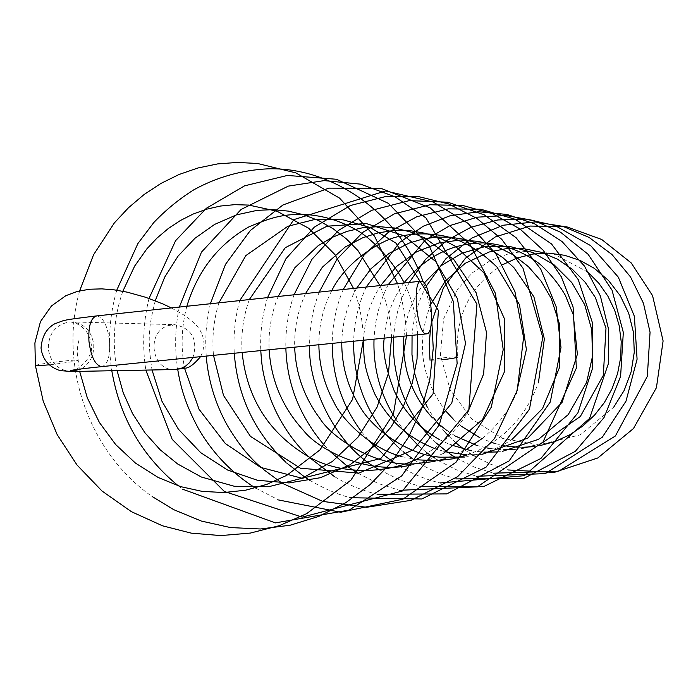 <?xml version="1.0" encoding="UTF-8"?>
<svg xmlns="http://www.w3.org/2000/svg" width="698" height="698" viewBox="0 0 698 698"><rect width="100%" height="100%" fill="white"/><g stroke="black" fill="none" stroke-linecap="round" stroke-linejoin="round"><path stroke-width="0.52" stroke-dasharray="3.49 2.62" d="M440.979 359.88L430.029 360.255C430.945 359.618 435.421 358.807 443.457 357.812C451.719 356.896 456.396 356.652 457.478 357.062M71.624 371.502C58.458 370.603 50.692 363.126 48.31 349.061C48.363 334.01 55.203 325.006 68.805 322.048L71.231 321.926C83.943 323.191 91.447 330.669 93.724 344.358C94.169 355.334 89.99 363.518 81.177 368.902M97.127 315.897C103.478 317.642 107.614 326.123 109.534 341.348C110.293 355.762 107.867 364.164 102.257 366.555M35.406 365.612L35.389 365.464C37.84 364.513 45.85 363.213 59.4 361.555C71.379 360.203 77.539 359.802 77.853 360.36C75.515 361.294 67.514 362.594 53.842 364.277L49.226 364.792M175.006 369.539C151.3 371.388 145.646 331.314 168.759 325.504L174.64 324.657C191.941 328.33 198.066 339.245 193.014 357.42M70.332 321.883L74.616 322.851C84.1 326.524 89.632 333.635 91.211 344.175C94.771 358.249 74.599 371.903 74.023 369.896M406.515 335.886L405.791 324.457L403.802 309.371L400.652 294.573L397.546 283.711M79.651 290.83C58.615 365.377 88.567 452.26 152.112 496.487M431.626 317.634C428.406 299.032 425.579 287.131 423.128 281.922M116.741 290.22C109.246 316.587 107.597 343.425 111.811 370.734M178.409 485.913L182.736 489.237M149.014 298.439C143.195 322.04 142.139 345.929 145.838 370.097M179.316 307.068C175.032 327.694 174.5 348.476 177.711 369.408M255.363 487.981L278.65 499.977M210.36 303.743L208.083 314.763L206.215 329.692L205.701 340.99L206.198 356.085M261.567 467.808L263.355 469.361M239.719 300.602C235.034 317.756 233.219 335.31 234.284 353.258M285.77 462.155L286.895 463.184M304.851 477.144L305.323 477.449M309.895 480.355C324.247 488.775 337.788 494.568 350.509 497.718M267.561 297.618C262.291 314.815 260.031 332.466 260.782 350.579M308.717 456.824L309.423 457.487M334.682 476.769L343.329 481.646L355.299 487.213L367.698 491.68L377.225 494.289M294.015 294.792C288.152 312.023 285.43 329.779 285.857 348.058M324.282 445.298L330.163 451.527M347.395 466.281L347.979 466.718M357.891 473.279L378.063 483.452L399.474 490.319M319.204 292.096C312.687 309.293 309.493 327.144 309.624 345.658M379.843 469.981L399.483 479.849L420.388 486.532M343.215 289.522C336.131 306.431 332.457 324.378 332.196 343.381M361.904 432.21L368.762 440.455M384.868 455.777L385.846 456.562M394.204 462.722C408.321 472.293 423.66 479.037 440.211 482.964M366.188 287.061C358.388 304.241 354.2 322.293 353.642 341.217M385.68 434.025L386.352 434.828M397.04 446.153L403.339 451.763M414.289 460.008L425.553 466.866L434.418 471.263L443.596 474.998L456.239 478.898M388.175 284.714C379.625 301.815 374.913 319.972 374.023 339.167M396.054 419.542L403.217 429.488M418.434 445.752L426.748 452.679M434.112 457.923L436.983 459.773M438.292 460.584L456.789 469.946L476.594 476.28M409.255 282.454L402.51 296.746L397.677 311.308L395.391 321.49L393.489 337.204M428.982 435.857L436.337 443.099M447.854 452.426L449.66 453.709M456.361 458.054L474.343 467.102L493.495 473.2M426.173 286.276C418.198 301.58 413.495 317.93 412.064 335.328M427.211 406.995L434.339 418.66M438.606 424.515L445.202 432.359M448.805 436.163L456.274 443.134M465.051 450.044L469.239 452.932M473.506 455.62L490.424 464.135L508.362 469.981M431.233 323.567L430.649 327.135M70.55 321.9L174.64 324.657L172.319 325.364M200.579 356.652L202.76 352.028L204.113 343.512L202.499 335.153L199.785 329.753L196.688 325.643L190.222 319.579L183.443 314.772L171.35 307.923M78.83 340.633L77.583 346.06L77.286 353.197L79.642 371.345M363.344 340.24C363.047 322.101 359.767 304.825 353.52 288.422M122.839 291.249C113.861 316.918 111.95 343.381 117.098 370.638M391.517 337.404C390.775 319.134 386.919 301.859 379.93 285.595M155.244 300.759C149.904 323.191 146.571 334.918 152.033 369.975M417.657 334.761C416.497 316.351 412.047 299.093 404.325 282.978M186.855 306.256C181.454 326.83 180.686 347.499 184.56 368.274M218.919 302.827C213.675 319.789 211.869 337.3 213.492 355.352M249.317 299.573C243.262 316.613 240.862 334.246 242.119 352.464M424.436 454.738C442.157 444.329 456.553 430.291 467.634 412.631M278.162 296.484C271.295 313.454 268.276 331.201 269.123 349.742M411.017 465.104L427.804 460.418L443.719 453.255M305.541 293.553C297.863 310.401 294.233 328.269 294.669 347.168M412.666 463.961L413.19 463.952M434.566 461.457L437.428 460.793M444.277 458.9L467.913 448.421M482.44 438.318C497.107 426.26 508.371 411.427 516.215 393.82M331.698 290.752C323.122 307.495 318.838 325.486 318.864 344.725M401.769 456.571L416.75 459.764M435.569 460.759L437.533 460.68M467.023 455.035C501.74 442.349 525.559 418.137 538.481 382.408M356.713 288.082C347.22 304.703 342.238 322.816 341.776 342.413M464.807 457.042C481.917 454.887 497.709 448.954 512.192 439.243M380.698 285.508C370.219 301.929 364.504 320.173 363.562 340.223M434.287 448.378L444.914 451.719M467.137 454.921L482.03 454.381M403.802 283.039C392.25 299.294 385.732 317.66 384.275 338.129M439.426 439.592L450.07 444.67M471.403 450.803L483.958 452.173M496.836 451.972L502.385 451.37M424.227 283.048C412.623 298.561 405.887 316.264 404.002 336.139M432.411 417.84L439.4 424.576M447.174 430.753L455.585 436.189M476.551 445.341L487.413 448.02M491.156 448.648L503.851 449.713M515.168 449.285L521.615 448.465M534.092 445.621L542.416 442.759M430.867 304.302C415.877 342.02 420.763 377.496 445.507 410.729M453.709 419.594L461.256 426.181M479.98 437.794L491.689 442.462M495.885 443.727L506.879 446.118M518.108 447.226L522.645 447.296M532.469 446.737L539.894 445.638M587.873 272.124L553.549 253.845L532.068 250.73L510.561 253.06L490.249 260.572L472.241 272.901L457.522 289.382L443.553 318.995L440.412 355.073L450.262 390.025L471.909 419.105L502.56 438.396L538.394 444.975L580.117 434.88L613.621 407.327M502.708 264.673C469.859 285.639 454.782 316.447 457.487 357.106M41.086 348.59L41.042 348.032"/><path stroke-width="1.05" d="M457.478 357.062L457.487 357.106C456.605 357.734 452.13 358.545 444.059 359.54L440.979 359.88M421.496 281.181C430.788 280.858 435.857 334.499 426.478 333.88L426.304 333.88C417.003 335.066 411.707 280.16 421.217 281.172L421.496 281.181M102.257 366.555L101.55 366.625C95.155 365.194 90.958 356.704 88.943 341.165C88.236 326.088 90.827 317.669 96.734 315.906L97.127 315.897M81.177 368.902L71.624 371.502L175.006 369.539L181.201 368.343L185.616 366.066L189.428 362.751L193.014 357.42M49.226 364.792C39.882 365.743 35.266 365.97 35.389 365.464L34.9 342.954L40.467 321.586L51.478 305.951L65.891 295.664L77.513 291.354L89.649 289.234L101.925 288.876L114.393 289.888L127.211 292.157L145.646 297.278L163.044 304.005L171.35 307.923M41.086 348.59C42.779 359.802 49.139 367.139 60.176 370.621L71.624 371.502M74.023 369.896L71.161 370.516C69.861 370.76 69.085 370.045 101.795 366.616L426.478 333.88M35.406 365.612L43.197 401.149L57.219 434.714L77.05 465.051L102.048 491.043L131.433 511.695L162.512 525.803L191.217 533.141L220.743 535.584L250.329 533.08L279.235 525.699L306.701 513.632L350.911 480.145L393.489 413.696L406.515 335.886M397.546 283.711L374.556 236.221L339.568 198.127L295.873 172.895L257.658 163.507L237.582 162.416L217.584 163.917L197.97 167.974L179.011 174.509L160.968 183.417L144.085 194.533L128.58 207.655L114.359 222.906L93.541 254.796L79.651 290.83M152.112 496.487L173.837 509.706L201.382 521.074L230.584 527.575L260.467 528.979L290.159 525.219L318.82 516.398L345.685 502.769L370.019 484.682L391.15 462.643L408.487 437.227L421.522 409.159L429.846 379.232L433.24 348.372L431.626 317.634M423.128 281.922C399.928 212.724 331.376 166.63 267.613 168.846C241.525 170.172 216.973 177.135 193.957 189.725C179.264 198.939 165.871 209.889 153.769 222.557L137.89 243.558L116.741 290.22M111.811 370.734C119.847 417.701 142.043 456.091 178.409 485.913M182.736 489.237L275.413 522.889L349.227 510.081L401.655 475.931L439.234 424.916L457.138 363.632L453.299 301.396L429.253 245.827L388.437 203.362L336.427 179.255L287.393 175.451L244.597 185.825L206.407 208.24L175.582 240.697L149.014 298.439M145.838 370.097L172.162 439.33L224.337 491.453L302.121 517.148L402.345 491.008L468.847 409.682L476.935 304.241L425.937 217.933L395.068 196.784L360.482 184.132L324.177 180.608L288.291 186.122L241.089 209.461L201.46 252.144L179.316 307.068M177.711 369.408C180.206 384.301 184.115 402.345 199.026 429.663C213.23 453.726 232.006 473.165 255.363 487.981M278.65 499.977L340.703 512.245L402.903 499.183L455.995 462.259L491.313 407.161L503.214 349.637L495.449 293.43L469.937 244.221L430.169 207.847L381.108 188.39L328.863 188.128L282.899 205.011L250.277 230.558L225.533 264.298L210.36 303.743M206.198 356.085C208.266 380.506 215.202 403.427 227.007 424.855C237.835 443.309 249.352 457.626 261.567 467.808M263.355 469.361L281.809 483.025M282.201 483.269L322.668 501.373L366.572 507.298L411.017 500.335L457.679 476.594L494.446 438.597L517.227 390.452L523.57 337.544L514.941 291.668L495.938 253.906L467.93 223.273L433.188 202.027L385.549 190.938L293.814 219.626L239.719 300.602M234.284 353.258C237.407 395.993 254.569 432.289 285.77 462.155M286.895 463.184L304.851 477.144M305.323 477.449L309.895 480.355M350.509 497.718L421.801 498.991L486.017 467.206L529.459 409.194L542.765 337.378L523.003 268.198L501.714 239.292L476.961 218.43L448.552 203.912L417.893 196.452L386.509 196.312L350.335 205.535L314.257 227.216L285.91 258.801L267.561 297.618M260.782 350.579C261.68 363.056 262.003 373.605 270.711 399.221C279.156 421.208 291.834 440.403 308.717 456.824M309.423 457.487L334.682 476.769M377.225 494.289L446.781 493.896L509.13 460.898L550.303 401.943L560.983 347.508L556.14 306.658L540.732 269.105L516.136 237.748L484.342 214.905L447.837 202.211L409.316 200.614L371.72 210.307L338.443 230.453L311.893 259.359L294.015 294.792M285.857 348.058C286.895 383.856 299.712 416.27 324.282 445.298M330.163 451.527L347.395 466.281M347.979 466.718L357.891 473.279M399.474 490.319L477.371 486.838L542.965 442.104L576.365 368.125L573.084 307.007L561.262 276.731L543.175 250.233L519.87 228.883L492.605 213.736L462.835 205.491L430.099 204.732L394.483 213.78L362.707 232.408L337.038 259.15L319.204 292.096M309.624 345.658C307.844 384.895 335.59 446.86 379.843 469.981M420.388 486.532L483.461 486.698L540.88 458.499L577.927 412.815L592.358 368.832L592.436 322.781L578.276 279.671L551.499 243.925L515.203 219.285L480.931 209.278L448.273 208.859L416.706 216.781L388.105 232.521L364.12 254.997L343.215 289.522M332.196 343.381C332.327 376.536 342.229 406.149 361.904 432.21M368.762 440.455L384.868 455.777M385.846 456.562L394.204 462.722M440.211 482.964L524.39 475.678L589.557 418.46L608.394 363.623L608.525 329.124L600.367 295.935L584.496 266.104L561.977 241.499L534.642 223.857L507.176 214.478L478.505 211.756L450.079 215.761L423.32 226.187L399.553 242.468L366.188 287.061M353.642 341.217C353.197 376.143 363.876 407.074 385.68 434.025M386.352 434.828L397.04 446.153M403.339 451.763L414.289 460.008M456.239 478.898L523.84 478.4L575.344 451.318L604.014 417.596L620.592 376.44L623.323 332.423L612.041 290.176L588.117 254.29L560.607 232.268L534.101 220.603L505.832 215.49L477.327 217.174L450.036 225.541L425.326 240.016L388.175 284.714M374.023 339.167C373.072 368.404 380.419 395.199 396.054 419.542M403.217 429.488L418.434 445.752M426.748 452.679L434.112 457.923M436.983 459.773L438.292 460.584M476.594 476.28L545.339 473.61L602.304 437.218L626.001 401.167L637.082 359.217L634.395 316.36L618.315 277.158L590.717 245.679L554.91 225.454L525.751 219.12L497.831 219.957L470.941 227.278L446.441 240.653L425.518 259.386L409.255 282.454M393.489 337.204C391.953 375.219 403.784 408.103 428.982 435.857M436.337 443.099L446.694 451.58M447.06 451.85L447.854 452.426M449.66 453.709L456.361 458.054M493.495 473.2L558.766 471.159L615.409 435.971L647.334 376.344L650.056 332.204L643.451 303.281L630.512 276.923L612.041 254.578L589.077 237.425L562.911 226.353L535.069 221.92L503.293 225.227L472.206 237.87L445.856 258.766L426.173 286.276M412.064 335.328L411.968 354.567L414.725 373.605L420.414 392.25L427.211 406.995M434.339 418.66L438.606 424.515M445.202 432.359L448.805 436.163M456.274 443.134L457.687 444.338M457.975 444.582L465.051 450.044M469.239 452.932L473.506 455.62M508.362 469.981L554.247 472.398L597.811 457.967L633.479 428.52L656.425 387.687L663.1 340.929L652.56 295.638L631.254 262.963L601.702 239.475L566.776 226.824L530.175 226.047L495.353 236.901L465.461 258.199L443.361 287.986L431.233 323.567M430.649 327.135L429.253 343.835L430.029 360.255M175.006 369.539L185.031 368.143C188.722 368.317 193.904 364.487 200.579 356.652M79.642 371.345L87.311 397.843L99.43 422.534L115.65 444.539L135.438 463.071L158.176 477.484L180.826 486.68L202.097 491.366L223.822 492.552L245.53 490.214L266.715 484.421L286.869 475.286L320.016 449.87L352.577 399.378L363.344 340.24M353.52 288.422L335.005 254.674L308.664 228.229L276.958 211.206L248.828 205.081L234.598 204.671L220.481 206.041L206.617 209.182L193.198 214.033L180.354 220.524L168.262 228.56L157.067 238.027L146.92 248.802L134.653 266.078L122.839 291.249M117.098 370.638L123.206 392.721L132.559 413.626L144.966 432.804L160.104 449.739L177.615 463.952L201.356 477.022L234.275 486.253L268.66 486.715L302.086 478.27L332.44 461.439L357.926 437.271L377.007 407.257L388.472 373.238L391.517 337.404M379.93 285.595L357.978 250.591L346.147 238.672L333.016 228.674L318.855 220.699L303.918 214.836L288.457 211.128L272.752 209.636L257.056 210.368L236.517 214.862L214.661 224.39L194.934 238.297L178.077 256.096L164.684 277.167L155.244 300.759M152.033 369.975L161.901 401.141L178.426 429.244L200.675 452.636L227.478 469.981L257.449 480.285L289.016 482.929L320.461 477.694L349.977 464.798L375.428 445.237L391.133 426.897L403.575 405.913L412.3 383.036L417.038 359.06L417.657 334.761M404.325 282.978C389.397 254.709 366.607 235.401 357.01 230.305C339.333 220.123 320.609 214.792 300.821 214.286C285.473 214.792 275.771 215.298 248.75 226.963C218.334 244.291 197.709 270.728 186.855 306.256M184.56 368.274L199.052 409.272L225.332 443.535L260.747 467.433L302.225 478.287L380.82 458.499L433.1 393.838L438.388 310.436L395.906 243.105L370.368 227.6L343.119 219.809L315.06 219.408L287.864 226.274L245.827 255.599L218.919 302.827M213.492 355.352L223.5 395.434L250.451 436.398L300.472 468.236L358.824 473.131L413.199 449.905L451.754 403.078L465.514 343.416L457.356 298.552L435.831 261.654L403.994 235.732L366.188 223.526L326.952 226.213L285.264 247.703L249.317 299.573M242.119 352.464C246.961 398.741 269.219 433.554 308.882 456.911C346.784 478.06 397.851 472.11 424.436 454.738M467.634 412.631L483.635 373.945L486.506 332.414L476.141 292.794L453.901 259.708L425.379 238.262L410.345 231.919L394.649 228.01L378.656 226.606L362.707 227.723L347.107 231.352L332.178 237.39L318.236 245.644L294.8 267.805L278.162 296.484M269.123 349.742C271.138 380.584 282.585 407.492 303.464 430.448C317.93 449.259 366.249 475.111 411.017 465.104M443.719 453.255L482.658 419.367L504.392 371.877L504.802 319.632L483.889 272.822L455.724 246.542L441.223 238.725L425.85 233.402L409.944 230.654L393.864 230.497L377.993 232.896L362.672 237.782L345.301 246.952L322.354 267.212L305.541 293.553M294.669 347.168C295.725 373.639 304.188 397.502 320.085 418.756C330.346 435.814 372.732 466.395 412.666 463.961M413.19 463.952L434.566 461.457M437.428 460.793L444.277 458.9M467.913 448.421L482.44 438.318M516.215 393.82L526.397 349.506L519.486 304.729L497.081 267.186C478.915 249.404 460.732 238.925 442.532 235.741C428.049 233.045 413.635 233.289 399.308 236.482C384.232 238.498 346.688 260.049 331.698 290.752M318.864 344.725C319.152 365.386 324.308 384.807 334.342 402.999C340.196 416.488 368.561 448.072 401.769 456.571M416.75 459.764L435.569 460.759M437.533 460.68L452.47 458.865L467.023 455.035M538.481 382.408L544.353 338.905L533.883 296.772L513.824 267.526L502.918 257.693L490.877 249.64L477.929 243.489L464.336 239.318L450.367 237.189L436.311 237.128L422.412 239.126L408.923 243.166L389.118 253.348L371.022 268.73L356.713 288.082M341.776 342.413C341.619 366.092 347.953 387.931 360.753 407.946C372.898 428.659 408.051 455.436 440.464 457.199M440.517 457.207L464.807 457.042M512.192 439.243L542.538 408.557L559.273 368.099L559.639 324.483L551.211 298.369L541.247 281.346L528.482 266.715L513.423 254.945L496.636 246.42L478.723 241.395L460.305 239.999L438.99 242.913L416.427 251.926L396.604 266.409L380.698 285.508M363.562 340.223C364.051 357.393 362.716 365.002 374.538 393.471C387.748 419.463 407.658 437.759 434.287 448.378M444.914 451.719L467.137 454.921M482.03 454.381L527.863 438.056L562.152 402.249L577.386 354.235L573.206 314.536L565.24 295.132C558.156 283.126 549.535 272.639 539.362 263.687C522.889 251.446 504.715 244.536 484.857 242.939C453.168 242.642 426.146 256.009 403.802 283.039M384.275 338.129C382.146 350.126 385.488 367.776 394.3 391.081C404.43 412.117 419.472 428.284 439.426 439.592M450.07 444.67L471.403 450.803M483.958 452.173L496.836 451.972M502.385 451.37L538.49 439.339L568.242 414.612L586.582 382.487L592.48 356.469L591.799 329.91L584.715 304.764L571.819 282.603L554.046 264.795L532.653 252.458L509.139 246.298L485.162 246.551L462.059 253.147L441.319 265.572L424.227 283.048M404.002 336.139C402.859 344.507 403.619 355.387 406.271 368.78C410.599 387.242 419.306 403.592 432.411 417.84M439.4 424.576L447.174 430.753M455.585 436.189L476.551 445.341M487.413 448.02L491.156 448.648M503.851 449.713L515.168 449.285M521.615 448.465L534.092 445.621M542.416 442.759L580.343 416.479L603.325 375.358L605.986 328.235L595.368 297.523L585.099 282.184L572.273 269.254L557.414 259.159L541.107 252.24L523.91 248.715L506.408 248.636L489.106 252.013L465.191 263.312L445.193 281.233L430.867 304.302M445.507 410.729L453.709 419.594M461.256 426.181L479.98 437.794M491.689 442.462L495.885 443.727M506.879 446.118L518.108 447.226M522.645 447.296L532.469 446.737M539.894 445.638L555.242 441.441L569.699 434.828L582.909 425.981L594.556 415.136L604.372 402.572L612.111 388.585L617.59 373.535L620.653 357.786L621.211 341.741L619.231 325.818L614.746 310.462L607.871 296.109L598.805 283.196L587.873 272.124M613.621 407.327L624.169 390.444L631.14 371.798L634.281 352.167L633.461 332.379L628.697 313.271L620.225 295.682L608.49 280.43L594.225 268.276L579.994 260.371L564.621 255.285L548.689 253.147L532.749 254.055L517.27 257.963L502.708 264.673M41.042 348.032C41.924 336.506 46.461 328.444 54.653 323.837L62.977 320.775C66.929 320.112 61.651 320.085 96.734 315.906L420.955 281.198"/></g></svg>
